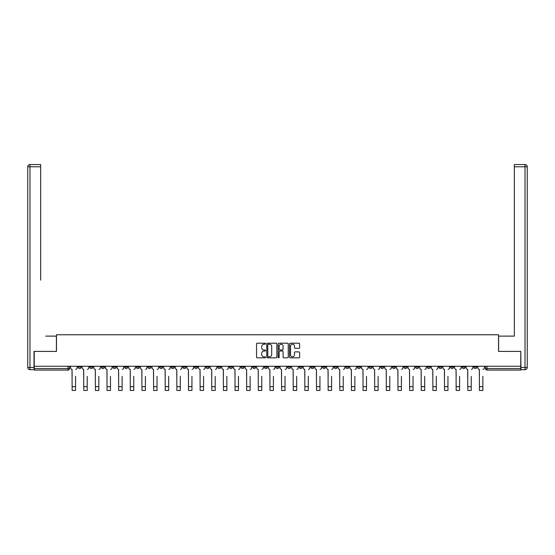 <?xml version="1.0" encoding="UTF-8"?>
<svg xmlns="http://www.w3.org/2000/svg" width="555" height="555" viewBox="0 0 555 555"><rect width="100%" height="100%" fill="white"/><g stroke="black" fill="none" stroke-linecap="round" stroke-linejoin="round"><path stroke-width="0.83" d="M265.567 343.705A0.513 0.513 0 0 0 265.054 343.191L257.27 343.191A0.735 0.735 0 0 0 256.542 343.92L256.542 357.101A0.735 0.735 0 0 0 257.27 357.836L265.054 357.836A0.513 0.513 0 0 0 265.567 357.323A0.513 0.513 0 0 0 265.054 356.81L264.048 356.81A2.345 2.345 0 0 1 261.703 354.465L261.703 353.368A2.345 2.345 0 0 1 264.048 351.024L265.054 351.024A0.513 0.513 0 0 0 265.567 350.51A0.513 0.513 0 0 0 265.054 349.997L264.048 349.997A2.345 2.345 0 0 1 261.703 347.659L261.703 346.556A2.345 2.345 0 0 1 264.048 344.218L265.054 344.218A0.513 0.513 0 0 0 265.567 343.705M462.204 366.251L462.204 367.07L465.187 367.07A1.492 1.492 0 0 1 463.696 368.562A1.492 1.492 0 0 1 462.204 367.07L462.204 366.251M392.378 366.251L392.378 367.07L395.361 367.07A1.492 1.492 0 0 1 393.87 368.562A1.492 1.492 0 0 1 392.378 367.07L392.378 366.251M380.744 366.251L380.744 367.07L383.727 367.07A1.492 1.492 0 0 1 382.235 368.562A1.492 1.492 0 0 1 380.744 367.07L380.744 366.251M310.918 366.251L310.918 367.07L313.901 367.07A1.492 1.492 0 0 1 312.409 368.562A1.492 1.492 0 0 1 310.918 367.07L310.918 366.251M299.284 366.251L299.284 367.07L302.267 367.07A1.492 1.492 0 0 1 300.775 368.562A1.492 1.492 0 0 1 299.284 367.07L299.284 366.251M287.643 366.251L287.643 367.07L290.626 367.07A1.492 1.492 0 0 1 289.134 368.562A1.492 1.492 0 0 1 287.643 367.07L287.643 366.251M264.374 366.251L264.374 367.07L267.357 367.07A1.492 1.492 0 0 1 265.866 368.562A1.492 1.492 0 0 1 264.374 367.07L264.374 366.251M241.099 367.07L241.099 366.251L241.099 367.07A1.492 1.492 0 0 0 242.59 368.562A1.492 1.492 0 0 1 241.099 367.07L244.082 367.07A1.492 1.492 0 0 1 242.59 368.562A1.492 1.492 0 0 0 244.082 367.07L244.082 366.251L244.082 367.07M229.458 367.07L229.458 366.251L229.458 367.07A1.492 1.492 0 0 0 230.949 368.562A1.492 1.492 0 0 1 229.458 367.07L232.441 367.07A1.492 1.492 0 0 1 230.949 368.562M217.824 367.07L217.824 366.251L217.824 367.07A1.492 1.492 0 0 0 219.315 368.562A1.492 1.492 0 0 1 217.824 367.07L220.807 367.07A1.492 1.492 0 0 1 219.315 368.562A1.492 1.492 0 0 0 220.807 367.07L220.807 366.251L220.807 367.07M206.182 366.251L206.182 367.07L209.173 367.07A1.492 1.492 0 0 1 207.674 368.562A1.492 1.492 0 0 1 206.182 367.07L206.182 366.251M194.548 366.251L194.548 367.07L197.531 367.07A1.492 1.492 0 0 1 196.04 368.562A1.492 1.492 0 0 1 194.548 367.07L194.548 366.251M182.914 366.251L182.914 367.07L185.897 367.07A1.492 1.492 0 0 1 184.406 368.562A1.492 1.492 0 0 1 182.914 367.07L182.914 366.251M171.273 367.07L171.273 366.251L171.273 367.07A1.492 1.492 0 0 0 172.765 368.562A1.492 1.492 0 0 1 171.273 367.07L174.256 367.07A1.492 1.492 0 0 1 172.765 368.562M147.998 367.07L147.998 366.251L147.998 367.07A1.492 1.492 0 0 0 149.489 368.562A1.492 1.492 0 0 1 147.998 367.07L150.981 367.07A1.492 1.492 0 0 1 149.489 368.562A1.492 1.492 0 0 0 150.981 367.07L150.981 366.251L150.981 367.07M136.363 367.07L136.363 366.251L136.363 367.07A1.492 1.492 0 0 0 137.855 368.562A1.492 1.492 0 0 1 136.363 367.07L139.347 367.07A1.492 1.492 0 0 1 137.855 368.562A1.492 1.492 0 0 0 139.347 367.07L139.347 366.251L139.347 367.07M124.722 367.07L124.722 366.251L124.722 367.07A1.492 1.492 0 0 0 126.221 368.562A1.492 1.492 0 0 1 124.722 367.07L127.712 367.07A1.492 1.492 0 0 1 126.221 368.562A1.492 1.492 0 0 0 127.712 367.07L127.712 366.251L127.712 367.07M113.088 367.07L113.088 366.251L113.088 367.07A1.492 1.492 0 0 0 114.58 368.562A1.492 1.492 0 0 1 113.088 367.07L116.071 367.07A1.492 1.492 0 0 1 114.58 368.562M101.454 367.07L101.454 366.251L101.454 367.07A1.492 1.492 0 0 0 102.946 368.562A1.492 1.492 0 0 1 101.454 367.07L104.437 367.07A1.492 1.492 0 0 1 102.946 368.562A1.492 1.492 0 0 0 104.437 367.07L104.437 366.251L104.437 367.07M89.813 367.07L89.813 366.251L89.813 367.07A1.492 1.492 0 0 0 91.304 368.562A1.492 1.492 0 0 1 89.813 367.07L92.796 367.07A1.492 1.492 0 0 1 91.304 368.562A1.492 1.492 0 0 0 92.796 367.07L92.796 366.251L92.796 367.07M298.902 348.353A0.735 0.735 0 0 0 299.631 347.617L299.631 343.92A0.735 0.735 0 0 0 298.902 343.191L290.258 343.191A0.735 0.735 0 0 0 289.53 343.92L289.53 357.101A0.735 0.735 0 0 0 290.258 357.836L298.902 357.836A0.735 0.735 0 0 0 299.631 357.101L299.631 352.633A0.735 0.735 0 0 0 298.902 351.905L295.204 351.905A0.735 0.735 0 0 0 294.469 352.633L294.469 354.853A1.956 1.956 0 0 1 292.513 356.81A1.956 1.956 0 0 1 290.549 354.853L290.549 346.174A1.956 1.956 0 0 1 292.513 344.218A1.956 1.956 0 0 1 294.469 346.174L294.469 347.617A0.735 0.735 0 0 0 295.204 348.353L298.902 348.353M35.881 164.544L29.991 164.544L40.654 164.544L35.881 164.544L40.654 164.544L40.654 166.778L29.991 166.778L29.991 367.445L34.015 367.445L34.015 351.405L56.471 351.405L56.471 334.769L498.529 334.769L498.529 351.405L520.763 351.405L520.763 366.251L34.237 366.251L34.237 368.562L69.528 368.562L69.528 366.251L69.528 368.562A1.492 1.492 0 0 1 68.029 370.053L34.237 370.053L34.237 368.562M34.237 351.405L34.237 366.251M276.862 343.92A0.735 0.735 0 0 0 276.126 343.191L267.489 343.191A0.735 0.735 0 0 0 266.754 343.92L266.754 357.101A0.735 0.735 0 0 0 267.489 357.836L276.126 357.836A0.735 0.735 0 0 0 276.862 357.101L276.862 343.92M278.874 343.191L287.511 343.191A0.735 0.735 0 0 1 288.246 343.92L288.246 357.101A0.735 0.735 0 0 1 287.511 357.836L283.813 357.836A0.735 0.735 0 0 1 283.085 357.101L283.085 351.759A0.735 0.735 0 0 0 282.349 351.024L279.9 351.024A0.735 0.735 0 0 0 279.165 351.759L279.165 357.323A0.513 0.513 0 0 1 278.652 357.836A0.513 0.513 0 0 1 278.138 357.323L278.138 343.92A0.735 0.735 0 0 1 278.874 343.191M485.472 366.251L485.472 368.562L520.763 368.562L520.763 370.053L486.971 370.053A1.492 1.492 0 0 1 485.472 368.562A1.492 1.492 0 0 0 486.971 370.053L486.971 366.251M520.763 366.251L520.763 368.562M476.821 366.251L476.821 367.07A1.492 1.492 0 0 1 475.33 368.562A1.492 1.492 0 0 1 473.838 367.07L476.821 367.07M473.838 366.251L473.838 367.07M465.187 366.251L465.187 367.07A1.492 1.492 0 0 1 463.696 368.562M453.546 366.251L453.546 367.07A1.492 1.492 0 0 1 452.054 368.562A1.492 1.492 0 0 1 450.563 367.07L453.546 367.07M450.563 366.251L450.563 367.07M441.912 366.251L441.912 367.07A1.492 1.492 0 0 1 440.42 368.562A1.492 1.492 0 0 1 438.929 367.07L441.912 367.07M438.929 366.251L438.929 367.07M430.278 366.251L430.278 367.07A1.492 1.492 0 0 1 428.779 368.562A1.492 1.492 0 0 1 427.288 367.07A1.492 1.492 0 0 0 428.779 368.562M427.288 366.251L427.288 367.07L430.278 367.07M418.637 366.251L418.637 367.07A1.492 1.492 0 0 1 417.145 368.562A1.492 1.492 0 0 1 415.653 367.07L418.637 367.07M415.653 366.251L415.653 367.07M407.002 366.251L407.002 367.07A1.492 1.492 0 0 1 405.511 368.562A1.492 1.492 0 0 1 404.019 367.07L407.002 367.07M404.019 366.251L404.019 367.07M395.361 366.251L395.361 367.07M383.727 366.251L383.727 367.07L383.727 366.251M372.086 366.251L372.086 367.07A1.492 1.492 0 0 1 370.594 368.562A1.492 1.492 0 0 1 369.103 367.07L372.086 367.07M369.103 366.251L369.103 367.07M360.452 366.251L360.452 367.07A1.492 1.492 0 0 1 358.96 368.562A1.492 1.492 0 0 1 357.469 367.07L360.452 367.07M357.469 366.251L357.469 367.07M348.817 366.251L348.817 367.07A1.492 1.492 0 0 1 347.326 368.562A1.492 1.492 0 0 1 345.827 367.07L348.817 367.07M345.827 366.251L345.827 367.07M337.176 366.251L337.176 367.07A1.492 1.492 0 0 1 335.685 368.562A1.492 1.492 0 0 1 334.193 367.07L337.176 367.07M334.193 366.251L334.193 367.07M325.542 366.251L325.542 367.07A1.492 1.492 0 0 1 324.051 368.562A1.492 1.492 0 0 1 322.559 367.07L325.542 367.07M322.559 366.251L322.559 367.07M313.901 366.251L313.901 367.07A1.492 1.492 0 0 1 312.409 368.562M302.267 366.251L302.267 367.07M290.626 367.07L290.626 366.251L290.626 367.07A1.492 1.492 0 0 1 289.134 368.562M278.992 366.251L278.992 367.07A1.492 1.492 0 0 1 277.5 368.562A1.492 1.492 0 0 1 276.008 367.07A1.492 1.492 0 0 0 277.5 368.562A1.492 1.492 0 0 0 278.992 367.07L276.008 367.07L276.008 366.251M267.357 367.07L267.357 366.251L267.357 367.07A1.492 1.492 0 0 1 265.866 368.562M255.716 366.251L255.716 367.07A1.492 1.492 0 0 1 254.225 368.562A1.492 1.492 0 0 1 252.733 367.07A1.492 1.492 0 0 0 254.225 368.562M252.733 366.251L252.733 367.07L255.716 367.07M232.441 366.251L232.441 367.07L232.441 366.251M209.173 367.07L209.173 366.251L209.173 367.07A1.492 1.492 0 0 1 207.674 368.562M197.531 367.07L197.531 366.251L197.531 367.07A1.492 1.492 0 0 1 196.04 368.562M185.897 367.07L185.897 366.251L185.897 367.07A1.492 1.492 0 0 1 184.406 368.562M174.256 366.251L174.256 367.07L174.256 366.251M162.622 367.07L162.622 366.251L162.622 367.07A1.492 1.492 0 0 1 161.13 368.562A1.492 1.492 0 0 1 159.639 367.07L162.622 367.07A1.492 1.492 0 0 1 161.13 368.562M159.639 366.251L159.639 367.07M116.071 366.251L116.071 367.07L116.071 366.251M81.162 366.251L81.162 367.07A1.492 1.492 0 0 1 79.67 368.562A1.492 1.492 0 0 1 78.179 367.07A1.492 1.492 0 0 0 79.67 368.562A1.492 1.492 0 0 0 81.162 367.07L81.162 366.251M78.179 366.251L78.179 367.07L81.162 367.07M68.029 366.251L68.029 370.053A1.492 1.492 0 0 0 69.528 368.562M268.294 344.218A0.513 0.513 0 0 0 267.781 344.724L267.781 356.296A0.513 0.513 0 0 0 268.294 356.81L269.355 356.81A2.345 2.345 0 0 0 271.7 354.465L271.7 346.556A2.345 2.345 0 0 0 269.355 344.218L268.294 344.218M283.085 346.209A1.956 1.956 0 0 0 281.121 344.253A1.956 1.956 0 0 0 279.165 346.209L279.165 349.268A0.735 0.735 0 0 0 279.9 349.997L282.349 349.997A0.735 0.735 0 0 0 283.085 349.268L283.085 346.209M70.534 367.819L70.534 366.251L70.534 367.819A1.492 1.492 0 0 0 72.025 369.311L72.136 376.394M72.025 369.311L72.136 390.456L75.563 390.456L75.563 376.394M77.173 367.819L77.173 366.251L77.173 367.819A1.492 1.492 0 0 1 75.681 369.311M82.168 367.819L82.168 366.251L82.168 367.819A1.492 1.492 0 0 0 83.659 369.311L83.77 376.394M83.659 369.311L83.77 390.456L87.204 390.456L87.204 376.394M88.807 367.819L88.807 366.251L88.807 367.819A1.492 1.492 0 0 1 87.315 369.311M93.809 367.819L93.809 366.251L93.809 367.819A1.492 1.492 0 0 0 95.3 369.311L95.411 376.394M95.3 369.311L95.411 390.456L98.839 390.456L98.839 376.394M100.441 367.819L100.441 366.251L100.441 367.819A1.492 1.492 0 0 1 98.95 369.311M56.395 351.405L56.395 336.115L45.801 336.115M40.654 166.778L40.654 280.164M34.015 367.445L34.015 369.685L29.991 369.685A2.241 2.241 0 0 1 27.75 367.445L27.75 166.778A2.241 2.241 0 0 1 29.991 164.544A2.241 2.241 0 0 0 27.75 166.778A2.241 2.241 0 0 1 29.991 164.544A2.241 2.241 0 0 0 27.75 166.778L29.991 166.778L29.991 164.544M509.199 336.115L514.346 336.115L514.346 164.544L525.009 164.544L514.346 164.544M498.605 351.405L498.605 336.115L514.346 336.115L514.346 280.164M520.985 367.445L525.009 367.445L525.009 166.778L527.25 166.778A2.241 2.241 0 0 0 525.009 164.544A2.241 2.241 0 0 1 527.25 166.778L527.25 367.445A2.241 2.241 0 0 1 525.009 369.685L520.985 369.685L520.763 351.405M525.009 369.685A2.241 2.241 0 0 0 527.25 367.445L525.009 367.445L525.009 369.685M105.443 367.819L105.443 366.251L105.443 367.819A1.492 1.492 0 0 0 106.935 369.311L107.046 376.394M106.935 369.311L107.046 390.456L110.48 390.456L110.48 376.394M112.082 367.819L112.082 366.251L112.082 367.819A1.492 1.492 0 0 1 110.591 369.311M117.077 367.819L117.077 366.251L117.077 367.819A1.492 1.492 0 0 0 118.569 369.311L118.687 376.394M118.569 369.311L118.687 390.456L122.114 390.456L122.114 376.394M123.716 367.819L123.716 366.251L123.716 367.819A1.492 1.492 0 0 1 122.225 369.311M128.718 367.819L128.718 366.251L128.718 367.819A1.492 1.492 0 0 0 130.21 369.311L130.321 376.394M130.21 369.311L130.321 390.456L133.755 390.456L133.755 376.394M135.358 367.819L135.358 366.251L135.358 367.819A1.492 1.492 0 0 1 133.866 369.311M140.353 367.819L140.353 366.251L140.353 367.819A1.492 1.492 0 0 0 141.844 369.311L141.955 376.394M141.844 369.311L141.955 390.456L145.389 390.456L145.389 376.394M146.992 367.819L146.992 366.251L146.992 367.819A1.492 1.492 0 0 1 145.5 369.311M151.994 367.819L151.994 366.251L151.994 367.819A1.492 1.492 0 0 0 153.485 369.311L153.596 376.394M153.485 369.311L153.596 390.456L157.023 390.456L157.023 376.394M158.633 367.819L158.633 366.251L158.633 367.819A1.492 1.492 0 0 1 157.141 369.311M163.628 367.819L163.628 366.251L163.628 367.819A1.492 1.492 0 0 0 165.119 369.311L165.23 376.394M165.119 369.311L165.23 390.456L168.665 390.456L168.665 376.394M170.267 367.819L170.267 366.251L170.267 367.819A1.492 1.492 0 0 1 168.775 369.311M175.262 367.819L175.262 366.251L175.262 367.819A1.492 1.492 0 0 0 176.754 369.311L176.872 376.394M176.754 369.311L176.872 390.456L180.299 390.456L180.299 376.394M181.901 367.819L181.901 366.251L181.901 367.819A1.492 1.492 0 0 1 180.41 369.311M186.903 367.819L186.903 366.251L186.903 367.819A1.492 1.492 0 0 0 188.395 369.311L188.506 376.394M188.395 369.311L188.506 390.456L191.94 390.456L191.94 376.394M193.542 367.819L193.542 366.251L193.542 367.819A1.492 1.492 0 0 1 192.051 369.311M198.537 367.819L198.537 366.251L198.537 367.819A1.492 1.492 0 0 0 200.029 369.311L200.14 376.394M200.029 369.311L200.14 390.456L203.574 390.456L203.574 376.394M205.177 367.819L205.177 366.251L205.177 367.819A1.492 1.492 0 0 1 203.685 369.311M210.178 367.819L210.178 366.251L210.178 367.819A1.492 1.492 0 0 0 211.67 369.311L211.781 376.394M211.67 369.311L211.781 390.456L215.215 390.456L215.215 376.394M216.818 367.819L216.818 366.251L216.818 367.819A1.492 1.492 0 0 1 215.326 369.311M221.813 367.819L221.813 366.251L221.813 367.819A1.492 1.492 0 0 0 223.304 369.311L223.415 376.394M223.304 369.311L223.415 390.456L226.849 390.456L226.849 376.394M228.452 367.819L228.452 366.251L228.452 367.819A1.492 1.492 0 0 1 226.96 369.311M233.454 367.819L233.454 366.251L233.454 367.819A1.492 1.492 0 0 0 234.945 369.311L235.056 376.394M234.945 369.311L235.056 390.456L238.483 390.456L238.483 376.394M240.093 367.819L240.093 366.251L240.093 367.819A1.492 1.492 0 0 1 238.595 369.311M245.088 367.819L245.088 366.251L245.088 367.819A1.492 1.492 0 0 0 246.58 369.311L246.691 376.394M246.58 369.311L246.691 390.456L250.125 390.456L250.125 376.394M251.727 367.819L251.727 366.251L251.727 367.819A1.492 1.492 0 0 1 250.236 369.311M256.722 367.819L256.722 366.251L256.722 367.819A1.492 1.492 0 0 0 258.214 369.311L258.332 376.394M258.214 369.311L258.332 390.456L261.759 390.456L261.759 376.394M263.361 367.819L263.361 366.251L263.361 367.819A1.492 1.492 0 0 1 261.87 369.311M268.363 367.819L268.363 366.251L268.363 367.819A1.492 1.492 0 0 0 269.855 369.311L269.966 376.394M269.855 369.311L269.966 390.456L273.4 390.456L273.4 376.394M275.002 367.819L275.002 366.251L275.002 367.819A1.492 1.492 0 0 1 273.511 369.311M279.998 367.819L279.998 366.251L279.998 367.819A1.492 1.492 0 0 0 281.489 369.311L281.6 376.394M281.489 369.311L281.6 390.456L285.034 390.456L285.034 376.394M286.637 367.819L286.637 366.251L286.637 367.819A1.492 1.492 0 0 1 285.145 369.311M291.639 367.819L291.639 366.251L291.639 367.819A1.492 1.492 0 0 0 293.13 369.311L293.241 376.394M293.13 369.311L293.241 390.456L296.668 390.456L296.668 376.394M298.278 367.819L298.278 366.251L298.278 367.819A1.492 1.492 0 0 1 296.786 369.311M303.273 367.819L303.273 366.251L303.273 367.819A1.492 1.492 0 0 0 304.764 369.311L304.875 376.394M304.764 369.311L304.875 390.456L308.309 390.456L308.309 376.394M309.912 367.819L309.912 366.251L309.912 367.819A1.492 1.492 0 0 1 308.42 369.311M314.907 367.819L314.907 366.251L314.907 367.819A1.492 1.492 0 0 0 316.405 369.311L316.517 376.394M316.405 369.311L316.517 390.456L319.944 390.456L319.944 376.394M321.546 367.819L321.546 366.251L321.546 367.819A1.492 1.492 0 0 1 320.055 369.311M326.548 367.819L326.548 366.251L326.548 367.819A1.492 1.492 0 0 0 328.04 369.311L328.151 376.394M328.04 369.311L328.151 390.456L331.585 390.456L331.585 376.394M333.187 367.819L333.187 366.251L333.187 367.819A1.492 1.492 0 0 1 331.696 369.311M338.182 367.819L338.182 366.251L338.182 367.819A1.492 1.492 0 0 0 339.674 369.311L339.785 376.394M339.674 369.311L339.785 390.456L343.219 390.456L343.219 376.394M344.822 367.819L344.822 366.251L344.822 367.819A1.492 1.492 0 0 1 343.33 369.311M349.823 367.819L349.823 366.251L349.823 367.819A1.492 1.492 0 0 0 351.315 369.311L351.426 376.394M351.315 369.311L351.426 390.456L354.86 390.456L354.86 376.394M356.463 367.819L356.463 366.251L356.463 367.819A1.492 1.492 0 0 1 354.971 369.311M361.458 367.819L361.458 366.251L361.458 367.819A1.492 1.492 0 0 0 362.949 369.311L363.06 376.394M362.949 369.311L363.06 390.456L366.494 390.456L366.494 376.394M368.097 367.819L368.097 366.251L368.097 367.819A1.492 1.492 0 0 1 366.605 369.311M373.099 367.819L373.099 366.251L373.099 367.819A1.492 1.492 0 0 0 374.59 369.311L374.701 376.394M374.59 369.311L374.701 390.456L378.128 390.456L378.128 376.394M379.738 367.819L379.738 366.251L379.738 367.819A1.492 1.492 0 0 1 378.246 369.311M384.733 367.819L384.733 366.251L384.733 367.819A1.492 1.492 0 0 0 386.225 369.311L386.335 376.394M386.225 369.311L386.335 390.456L389.77 390.456L389.77 376.394M391.372 367.819L391.372 366.251L391.372 367.819A1.492 1.492 0 0 1 389.881 369.311M396.367 367.819L396.367 366.251L396.367 367.819A1.492 1.492 0 0 0 397.859 369.311L397.977 376.394M397.859 369.311L397.977 390.456L401.404 390.456L401.404 376.394M403.006 367.819L403.006 366.251L403.006 367.819A1.492 1.492 0 0 1 401.515 369.311M408.008 367.819L408.008 366.251L408.008 367.819A1.492 1.492 0 0 0 409.5 369.311L409.611 376.394M409.5 369.311L409.611 390.456L413.045 390.456L413.045 376.394M414.647 367.819L414.647 366.251L414.647 367.819A1.492 1.492 0 0 1 413.156 369.311M419.642 367.819L419.642 366.251L419.642 367.819A1.492 1.492 0 0 0 421.134 369.311L421.245 376.394M421.134 369.311L421.245 390.456L424.679 390.456L424.679 376.394M426.282 367.819L426.282 366.251L426.282 367.819A1.492 1.492 0 0 1 424.79 369.311M431.284 367.819L431.284 366.251L431.284 367.819A1.492 1.492 0 0 0 432.775 369.311L432.886 376.394M432.775 369.311L432.886 390.456L436.313 390.456L436.313 376.394M437.923 367.819L437.923 366.251L437.923 367.819A1.492 1.492 0 0 1 436.431 369.311M442.918 367.819L442.918 366.251L442.918 367.819A1.492 1.492 0 0 0 444.409 369.311L444.52 376.394M444.409 369.311L444.52 390.456L447.954 390.456L447.954 376.394M449.557 367.819L449.557 366.251L449.557 367.819A1.492 1.492 0 0 1 448.065 369.311M454.559 367.819L454.559 366.251L454.559 367.819A1.492 1.492 0 0 0 456.05 369.311L456.161 376.394M456.05 369.311L456.161 390.456L459.589 390.456L459.589 376.394M461.191 367.819L461.191 366.251L461.191 367.819A1.492 1.492 0 0 1 459.7 369.311M466.193 367.819L466.193 366.251L466.193 367.819A1.492 1.492 0 0 0 467.685 369.311L467.796 376.394M467.685 369.311L467.796 390.456L471.23 390.456L471.23 376.394M472.832 367.819L472.832 366.251L472.832 367.819A1.492 1.492 0 0 1 471.341 369.311M477.827 367.819L477.827 366.251L477.827 367.819A1.492 1.492 0 0 0 479.319 369.311L479.437 376.394M479.319 369.311L479.437 390.456L482.864 390.456L482.864 376.394M484.466 367.819L484.466 366.251L484.466 367.819A1.492 1.492 0 0 1 482.975 369.311M75.563 386.689L72.136 386.689M29.991 369.685L29.991 367.445L27.75 367.445M525.009 164.544L525.009 166.778L514.346 166.778M87.204 386.689L83.77 386.689M98.839 386.689L95.411 386.689M110.48 386.689L107.046 386.689M122.114 386.689L118.687 386.689M133.755 386.689L130.321 386.689M145.389 386.689L141.955 386.689M157.023 386.689L153.596 386.689M168.665 386.689L165.23 386.689M180.299 386.689L176.872 386.689M191.94 386.689L188.506 386.689M203.574 386.689L200.14 386.689M215.215 386.689L211.781 386.689M226.849 386.689L223.415 386.689M238.483 386.689L235.056 386.689M250.125 386.689L246.691 386.689M261.759 386.689L258.332 386.689M273.4 386.689L269.966 386.689M285.034 386.689L281.6 386.689M296.668 386.689L293.241 386.689M308.309 386.689L304.875 386.689M319.944 386.689L316.517 386.689M331.585 386.689L328.151 386.689M343.219 386.689L339.785 386.689M354.86 386.689L351.426 386.689M366.494 386.689L363.06 386.689M378.128 386.689L374.701 386.689M389.77 386.689L386.335 386.689M401.404 386.689L397.977 386.689M413.045 386.689L409.611 386.689M424.679 386.689L421.245 386.689M436.313 386.689L432.886 386.689M447.954 386.689L444.52 386.689M459.589 386.689L456.161 386.689M471.23 386.689L467.796 386.689M482.864 386.689L479.437 386.689"/></g></svg>
